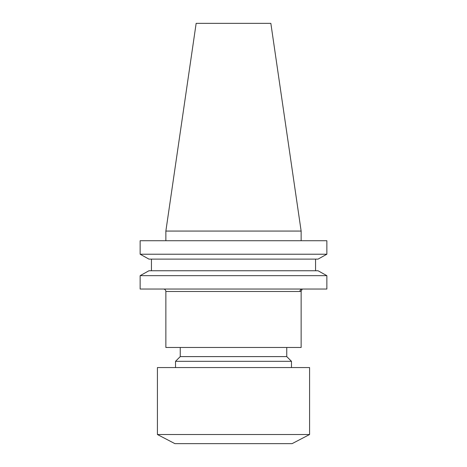 <?xml version="1.0" encoding="UTF-8"?>
<svg xmlns="http://www.w3.org/2000/svg" width="467" height="467" viewBox="0 0 467 467"><rect width="100%" height="100%" fill="white"/><g stroke="black" fill="none" stroke-linecap="round" stroke-linejoin="round"><path stroke-width="0.7" d="M301.139 291.116L302.301 289.044A2.434 2.393 -90 0 0 299.907 291.478L165.861 291.478L165.861 347.477L301.139 347.477L301.139 291.116L299.907 291.478M163.427 289.044A2.434 2.434 0 0 1 165.861 291.478M157.414 434.52L174.915 443.65L292.085 443.65L309.586 434.52L309.586 367.564L157.414 367.564L157.414 434.52L309.586 434.52M291.478 367.564L291.478 361.324L175.522 361.324L175.522 367.564M175.522 361.324L180.239 356.607L286.761 356.607L291.478 361.324M286.761 356.607L286.761 347.477M180.239 356.607L180.239 347.477M165.861 231.066L301.139 231.066L270.848 23.35L196.152 23.35L165.861 231.066L165.861 240.727M301.139 231.066L301.139 240.727M318.045 259.121L326.859 254.217L140.141 254.217L148.955 259.121L140.141 254.217L140.141 240.727L326.859 240.727L326.859 254.217L318.045 259.121L148.955 259.121M148.955 270.755L140.141 275.658L148.955 270.755L318.045 270.755L326.859 275.658L140.141 275.658L140.141 289.044L326.859 289.044L326.859 275.658L318.045 270.755M151.436 270.755L151.436 259.121M315.564 270.755L315.564 259.121"/></g></svg>
